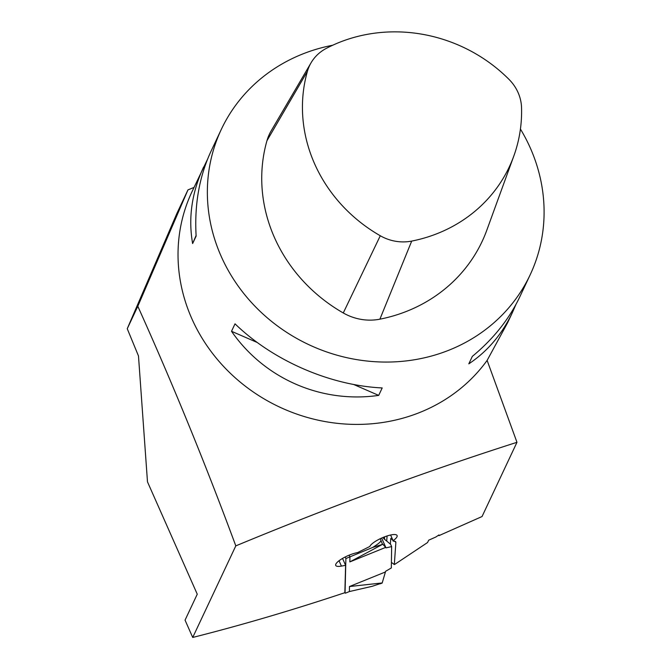 <?xml version="1.0" encoding="UTF-8"?>
<svg xmlns="http://www.w3.org/2000/svg" width="671" height="671" viewBox="0 0 671 671"><rect width="100%" height="100%" fill="white"/><g stroke="black" fill="none" stroke-linecap="round" stroke-linejoin="round"><path stroke-width="1.01" d="M307.419 71.319A150.732 139.056 25.2 0 0 380.281 235.756A43.204 39.857 25.2 0 0 411.7 241.09A150.732 139.056 25.2 0 0 513.768 156.158A150.732 139.056 25.2 0 0 521.543 107.662A43.204 39.857 25.2 0 0 509.012 79.388A150.732 139.056 25.2 0 0 326.307 48.379A43.204 39.857 25.2 0 0 311.067 62.789A43.204 39.857 25.2 0 0 307.419 71.319L266.949 140.725A157.886 145.657 25.2 0 0 343.275 312.963A50.35 46.45 25.2 0 0 379.895 319.178A157.886 145.657 25.2 0 0 486.802 230.212L513.768 156.158M311.067 62.789L271.201 130.778A50.35 46.45 25.2 0 0 266.949 140.725M127.247 328.723L137.815 306.261L187.964 189.885L176.943 213.311L127.247 328.723L138.486 355.974L147.486 481.862L197.257 594.196L185.053 620.138L192.72 637.45L235.806 545.875C331.256 506.253 424.978 471.73 516.972 442.306L482.046 516.536L438.951 535.643L438.708 535.106M342.537 558.431L345.599 565.326L344.852 592.703A768.085 202.91 -23.9 0 1 192.72 637.45M345.599 565.326L341.422 566.098A14.938 3.942 156.1 0 1 335.726 565.418A14.938 3.942 156.1 0 1 342.504 558.448A14.938 3.942 156.1 0 1 357.584 552.594L369.847 546.454A14.938 3.942 156.1 0 1 383.678 537.194A14.938 3.942 156.1 0 1 397.089 535.525A14.938 3.942 156.1 0 1 393.114 540.683L391.143 538.31L390.757 538.536L390.371 544.114M394.288 541.094L395.873 542.252L395.504 541.472L393.089 541.078M395.873 542.252L394.322 564.554A2.558 0.679 156.1 0 0 395.286 564.017L427.57 542.52L428.66 540.205L435.831 537.018L438.96 534.938L438.951 535.643M516.972 442.306L487.121 360.402L507.41 323.112M387.075 535.961L386.722 541.086M394.322 564.554L391.403 562.373M520.428 129.042A170.686 157.467 -154.8 0 1 530.174 274.791A170.686 157.467 -154.8 0 1 308.685 344.6A170.686 157.467 -154.8 0 1 221.279 129.453A170.686 157.467 -154.8 0 1 309.029 51.617A170.686 157.467 -154.8 0 1 332.64 45.259M207.515 159.304L191.948 191.805A170.686 157.467 25.2 0 0 266.362 400.201A170.686 157.467 25.2 0 0 487.121 360.402M378.696 395.395L382.202 387.947C329.931 385.448 272.988 360.637 235.018 323.833L231.512 331.289C264.441 378.796 321.392 403.598 378.696 395.395L353.634 384.475M203.615 167.012C191.797 192.527 188.132 218.041 192.627 243.556L196.133 236.1C194.313 204.907 199.237 176.708 210.904 151.503L221.279 129.453M530.174 274.791L519.799 296.842C509.197 319.111 493.37 338.964 472.317 356.393L468.811 363.85C487.515 351.403 502.084 334.233 512.501 312.342L515.898 304.542M192.627 243.556L196.1 235.479M257.253 342.495L231.512 331.289M137.815 306.261C172.531 383.351 205.2 463.225 235.806 545.875M187.964 189.885L194.12 187.385M390.597 535.005L393.114 540.683M345.062 592.568L345.884 558.532L345.196 556.98M349.163 555.169L349.926 556.888L349.843 561.912L385.657 547.402L385.993 547.872L391.646 546.597L391.319 567.96L385.624 571.289L382.202 582.94L349.465 586.538L349.381 591.554L345.339 593.198M380.18 538.738L380.943 540.457C381.187 541.497 378.461 543.812 372.757 547.41L345.884 558.532M349.465 586.538L385.271 572.028M391.646 546.597L390.648 544.34L383.577 538.486L383.762 537.161M384.55 536.85L384.517 539.258M381.656 583.149L372.153 586.32L349.381 591.554M379.987 583.854L382 583.158A3.414 0.956 -109.3 0 0 382.202 582.94L381.933 583.04M349.843 561.912L382.805 544.215L385.657 547.402M380.943 540.457L382.537 544.34M381.64 538.058L385.993 547.872M372.757 547.41L382.26 544.449M380.281 235.756L343.275 312.963M411.7 241.09L379.895 319.178M390.757 538.536L392.149 539.543M339.048 560.738L341.422 566.098M507.435 323.12L512.501 312.342"/></g></svg>
